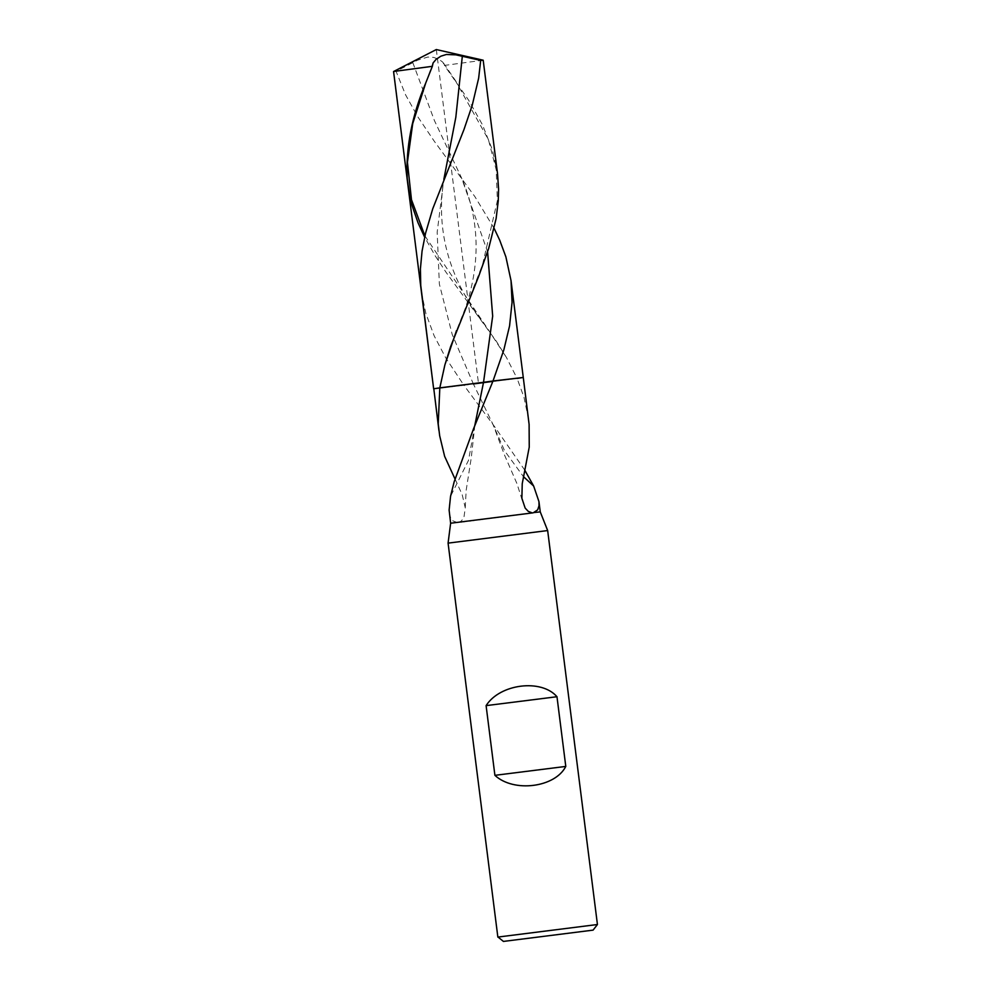 <?xml version="1.0" encoding="UTF-8"?>
<svg xmlns="http://www.w3.org/2000/svg" width="991" height="991" viewBox="0 0 991 991"><rect width="100%" height="100%" fill="white"/><g stroke="black" fill="none" stroke-linecap="round" stroke-linejoin="round"><path stroke-width="0.74" stroke-dasharray="4.96 3.72" d="M449.332 512.929L450.248 516.918L452.553 520.709L457.706 522.703L540.256 511.901M547.664 530.557L448.081 543.13M456.455 522.641L450.632 523.223M597.437 924.516L497.854 937.102M524.834 470.254L494.534 426.576L463.899 385.276L473.376 383.963L492.886 424.235L504.63 450.88L523.446 476.634M528.537 419.156L524.016 397.391L517.091 378.413L492.849 381.411L517.091 378.413L506.475 357.528L496.404 341.35L445.9 272.067L435.198 255.839L424.644 237.196M455.042 479.025L462.178 494.608L465.287 507.937L463.924 517.352L461.447 520.882L458.944 522.356M523.273 377.472L517.091 378.413M421.41 291.973L425.845 313.404L434.132 335.776L445.665 357.726L463.899 385.276L433.649 388.794L473.376 383.963L452.243 334.599L439.372 284.132L437.155 232.328L443.832 179.433C435.396 231.919 449.815 281.407 487.089 327.872L506.475 357.528M497.507 173.512L492.391 149.79L482.456 124.779L468.681 100.264L444.402 65.418L483.187 60.203M494.15 228.413L474.912 196.664L434.207 141.143L417.818 116.827L405.616 94.901L396.066 71.315L417.496 60.228L427.827 57.032L433.612 57.391L439.025 59.386L442.866 62.235L444.402 65.418M396.066 71.315L393.563 71.525M436.313 49.55L478.455 383.133L433.798 388.745M529.107 424.408L529.405 445.442M474.751 425.696L468.52 460.32L450.558 496.293M412.764 62.52L434.43 120.605L461.533 177.897L487.597 251.825M454.98 79.937L488.439 139.657L496.206 169.771L497.383 200.715L482.506 264.845L456.529 330.548C480.821 276.799 482.481 225.923 461.533 177.897L461.682 178.145M425.721 83.033L432.572 64.093M424.928 235.932L487.089 327.872M522.121 499.873L516.943 483.596L504.308 454.559L493.022 424.482M465.25 507.528L466.191 490.149L471.258 457.892L474.813 425.56M443.572 63.164L456.071 81.485"/><path stroke-width="1.49" d="M534.422 512.483L540.256 511.901L547.664 530.557L448.081 543.13L450.632 523.223L533.22 512.818L537.679 509.845L539.017 505.744L538.955 501.607L540.256 511.901M503.614 941.4L593.089 930.128L503.614 941.4M503.465 941.45L498.015 937.052L597.437 924.516L547.664 530.557M565.787 766.427L494.905 775.334C513.648 792.8 555.133 787.585 565.787 766.427L556.979 696.723L486.098 705.629C499.873 683.802 541.371 678.587 556.979 696.723M494.905 775.334L486.098 705.629M523.446 476.634L533.654 486.036L524.834 470.254M473.376 383.963L492.849 381.411L473.376 383.963M531.932 512.768L528.29 511.393L525.156 508.086L521.885 498.312L522.232 483.732L529.244 447.114L529.107 424.408L523.273 377.472L517.091 378.413M533.654 486.036L538.955 501.607M523.273 377.472L511.034 280.651L512.062 302.329L509.572 325.903L503.837 349.897L493.01 380.99L523.273 377.472L483.534 382.303L493.01 380.99L473.611 428.595L454.163 481.812L450.558 496.293L449.121 510.068L450.632 523.223M439.67 435.743L444.637 456.356L439.67 435.743L438.233 423.838L439.818 387.853L483.534 382.303L433.798 388.745L439.818 387.853L444.897 364.849L450.62 346.59L478.764 276.093L488.637 248.58L496.132 218.516L498.275 200.789L498.584 189.12L497.507 173.512L483.187 60.203L436.313 49.55L393.712 71.476L432.349 66.31L433.067 62.978L436.09 59.373L440.846 56.202L446.384 54.48L455.897 54.852L480.685 60.414L478.653 78.165L472.249 105.207L463.961 129.573L432.733 208.816L425.585 233.158L422.055 251.169L420.407 268.945L420.754 285.507L433.649 388.794L393.576 71.513L436.313 49.55M444.637 456.356L455.042 479.025M438.914 430.478L433.798 388.745M480.685 60.414L483.174 60.191M511.034 280.651L505.881 256.855L499.699 240.156L494.15 228.413M424.644 237.196L418.053 222.851L412.219 206.017L409.469 194.645L407.214 178.343C405.753 147.51 411.922 115.749 425.721 83.033L432.349 66.31M425.721 83.033L412.702 123.664L407.425 162.264L411.476 199.699L424.928 235.932M487.597 251.825L492.676 316.129L483.534 382.303L474.751 425.696M462.339 56.115L455.823 117.31L443.857 179.297M456.529 330.536L444.897 364.849M593.089 930.128L597.437 924.516M497.854 937.102L448.081 543.13M407.883 184.834L393.563 71.525"/></g></svg>
